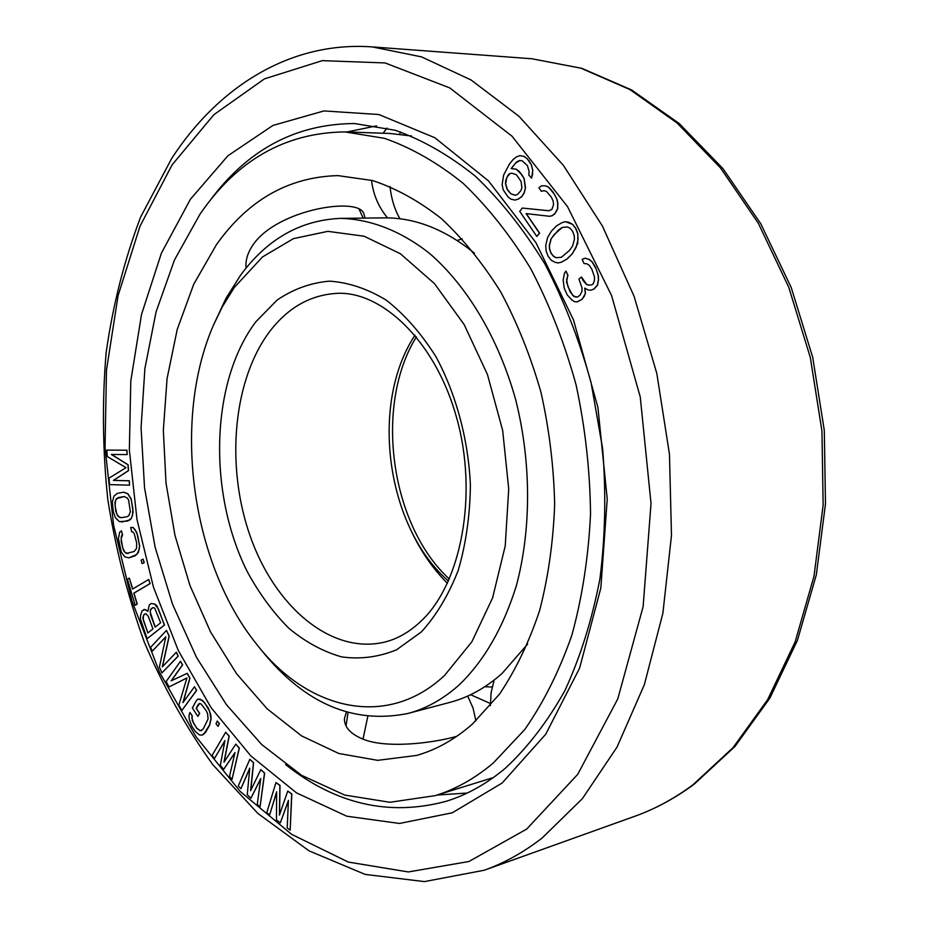 <?xml version="1.0" encoding="UTF-8"?>
<svg xmlns="http://www.w3.org/2000/svg" width="928" height="928" viewBox="0 0 928 928"><rect width="100%" height="100%" fill="white"/><g stroke="black" fill="none" stroke-linecap="round" stroke-linejoin="round"><path stroke-width="1.39" d="M183.164 702.299L189.95 678.159L187.282 673.31L171.112 680.874L182.48 664.877L180.496 661.27L166.124 681.558L169.047 686.952L186.911 677.939L178.872 705.048L181.83 710.5L196.504 690.386L194.486 686.72L182.944 702.612L189.799 678.194L187.131 673.345M502.118 783.046L452.296 812.789L399.516 823.461L346.794 816.211L296.577 792.918L250.838 755.902L211.062 707.635L178.338 650.586L153.456 587.122L136.996 519.541L129.352 450.068L130.802 380.944L141.508 314.464L161.449 253.042L190.426 199.242L227.894 155.776L272.902 125.454L323.953 110.931L378.891 114.527L434.884 137.762L488.499 180.925L535.932 242.672L573.446 319.8L597.899 407.322L607.237 498.974L600.834 588.027L579.594 668.16L545.687 734.292L502.118 783.046M517.441 161.53L519.715 160.486L522.209 160.822L527.394 165.59L529.146 171.552L528.798 175.044L531.593 178.13L532.776 170.392L531.547 165.045L527.266 158.746L524.181 156.438L520.005 155.637L516.583 156.82L513.242 159.361L509.507 164.001L503.637 175.032L502.118 184.73L503.312 189.996L507.999 196.875L511.038 199.207L514.994 200.088L518.392 198.986L521.756 196.527L524.076 192.815L525.515 187.862L524.123 178.443L519.355 171.541L516.293 169.221L511.34 168.536L515.539 163.166L519.842 160.509M514.994 200.088L518.555 198.986L521.919 196.527L524.239 192.815L525.515 187.862M548.808 210.737L522.302 208.058L519.726 211.387L536.825 236.466L539.435 233.148L526.083 213.602L549.608 216.294L552.172 215.667L554.793 213.672L557.519 208.893L557.705 203.348L556.823 199.16L554.434 194.265L548.552 187.247L545.548 185.832L541.5 185.786L538.913 187.816L541.326 191.296L543.866 190.646L546.383 191.365L551.278 196.98L553.181 201.167L553.564 204.647L551.87 209.45L548.773 210.749L522.302 208.058M536.825 236.466L539.597 233.137L526.269 213.614M549.608 216.294L552.334 215.667L554.956 213.66L557.682 208.881L557.867 203.348L556.986 199.16L552.647 191.458L548.715 187.247L545.71 185.832L541.5 185.786M541.326 191.296L543.947 190.669M558.18 262.937L561.533 262.148L567.089 259.016L572.402 253.715L577.784 243.472L577.842 233.636L575.801 228.358L572.576 224.298L568.62 222.221L565.384 221.711L562.159 222.569L556.614 225.806L551.383 231.165L547.624 237.429L545.722 245.386L546.128 250.989L548.112 256.198L551.255 260.246L555.141 262.357L558.18 262.937L561.382 262.16L566.938 259.028L572.251 253.727L576.114 247.416L578.086 239.343L577.68 233.647L575.638 228.369L572.414 224.298L565.384 221.711M279.572 814.633L280.012 785.366L275.952 782.582L266.765 812.742L269.654 814.888L276.648 791.77L276.44 819.946L280.337 822.846L288.434 800.354L287.204 827.962L290.162 830.166L291.694 793.974L287.738 791.108L279.421 815.086L279.862 785.413L275.952 782.582M269.654 814.888L276.637 792.234M280.337 822.846L288.411 800.783M290.162 830.166L291.844 793.939L287.738 791.108M260.026 807.012L264.654 773.059L260.803 769.625L250.595 790.726L253.448 762.723L249.806 759.301L238.241 786.109L240.932 788.696L249.748 768.14L247.254 794.762L250.885 798.242L260.745 778.511L257.276 804.367L260.026 807.012L264.503 773.094L260.803 769.625M250.78 790.343L253.599 762.688L249.806 759.301M240.932 788.696L249.713 768.535M250.885 798.242L260.687 778.87M232.012 779.416L239.343 748.084L235.805 744.128L223.961 762.201L229.042 736.171L225.69 732.215L212.048 755.473L214.519 758.443L224.924 740.602L220.319 765.391L223.648 769.382L235.016 752.55L229.494 776.4L232.012 779.416L239.192 748.119L235.805 744.128M224.17 761.9L229.193 736.136L225.69 732.215M214.519 758.443L224.866 740.927M223.648 769.382L234.958 752.828M201.863 735.162L205.598 732.366L209.74 724.896L211.108 718.701L210.714 714.421L208.162 707.844L202.652 700.478L198.035 699.028L196.423 700.512L192.351 708.006L197.896 716.393L199.532 713.4L196.202 708.366L198.372 704.364L199.566 703.412L201.225 704.097L206.352 710.894L207.582 713.644L208.069 718.98L203.209 729.014L200.332 730.754L196.922 728.294L193.604 723.237L191.841 717.843L192.282 715.801L189.927 712.484L188.952 715.523L189.335 719.734L191.829 726.241L195.147 731.287L199.288 734.883L201.863 735.162L203.696 734.315L209.589 724.93L210.958 718.736L209.612 711.196L204.647 702.809L200.471 699.283L197.884 699.062M197.896 716.393L199.682 713.365L196.353 708.331L199.636 703.447M218.01 726.392L219.426 723.654L217.291 721.021L216.027 723.724L218.01 726.392L219.275 723.689L217.291 721.021M171.309 680.792L182.63 664.854L180.496 661.27M169.047 686.952L186.888 677.985M181.83 710.5L196.655 690.351L194.486 686.72M147.854 611.111L144.988 609.464L142.065 610.891L140.534 615.589L140.43 619.115L147.158 638.696L164.349 625.054L158.363 608.919L154.663 604.082L151.113 603.49L149.304 604.986L147.865 611.343L144.838 609.487L143.504 609.708M147.158 638.696L164.5 625.031L156.902 605.833L154.814 604.058L151.113 603.49M162.47 666.71L169.232 636.121L166.483 630.379L150.614 647.326L152.308 651.143L165.822 636.77L159.407 667.104L161.971 672.87L178.072 656.131L176.32 652.256L162.284 666.907L169.082 636.144L166.483 630.379M152.308 651.143L165.787 636.933M161.971 672.87L178.222 656.108L176.32 652.256M128.957 557.832L135.198 555.756L138.411 552.38L139.652 545.826L136.752 532.278L133.087 527.452L130.755 527.487L131.66 531.756L133.04 532.034L134.305 533.878L136.694 542.996L136.532 548.402L134.131 551.51L126.289 553.424L123.54 550.571L121.185 541.534L121.336 536.175L122.38 535.05L121.487 530.816L119.631 532.231L118.436 538.716L121.278 552.102L124.886 556.928L128.957 557.832L136.926 554.376L139.293 548.993L139.502 545.85L137.773 535.723L135.175 529.737L132.936 527.475L130.755 527.487M128.145 553.552L124.944 552.392L122.682 547.868L121.127 538.553L122.531 535.027L121.487 530.816M142.065 563.621L144.211 562.658L143.156 559.166L141.16 560.094L142.065 563.621L144.06 562.681L143.156 559.166M135.186 605.265L137.24 604.128L133.968 593.143L150.116 583.596L148.712 579.466L132.588 589.06L129.328 578.098L127.438 579.234L135.186 605.265L137.089 604.163L133.818 593.166L149.965 583.619L148.712 579.466M132.727 588.978L129.328 578.098M121.591 522.023L129.99 519.958L131.463 518.242L133.133 512.047L131.208 499.02L127.82 493.684L123.737 492.2L117.346 493.336L113.947 496.144L112.323 502.292L113.286 511.653L115.478 517.87L119.41 521.64L127.855 521.026L131.312 518.265L132.565 515.098L132.866 508.382L131.057 499.044L127.67 493.708L123.586 492.211M127.148 454.581L126.962 450.196L106.813 450.103L107.323 456.576L126.011 467.666L109.017 478.14L109.527 484.602L129.537 485.17L129.189 480.808L113.402 480.402L128.4 470.612L127.948 464.789L111.36 454.453L127.148 454.581L126.8 450.208L106.813 450.103M129.537 485.17L129.34 480.785L113.552 480.379L128.551 470.6L128.099 464.766L111.546 454.453M577.146 301.89L581.984 299.303L584.164 296.496L585.324 293.329L584.721 288.121L588.166 290L590.858 290.209L593.827 289.06L597.33 285.221L598.409 279.815L598.177 275.419L596.147 268.981L592.052 261.882L589.234 259.527L585.139 258.193L582.192 259.388L584.083 263.587L586.774 263.749L589.199 265.269L591.751 268.981L594.546 277.089L594.396 280.639L593.212 283.829L591.913 284.826L588.572 285.128L586.531 284.444L582.97 280.384L581.462 277.02L578.91 279.015L582.042 287.924L581.891 291.438L580.093 295.092L577.552 297.053L573.887 296.496L570.001 291.612L566.521 281.926L567.808 275.28L565.941 271.104L564.433 273.435L563.145 280.082L564.247 288.225L567.217 294.907L572.1 300.138L574.49 301.681L577.309 301.878L582.146 299.292L585.487 293.318L584.895 288.214M590.858 290.209L593.978 289.049L597.493 285.209L598.56 279.804L598.34 275.407L595.544 267.287L592.215 261.882L589.396 259.515L585.139 258.193M588.723 285.116L586.693 284.432L581.462 277.02M576.056 297.192L572.657 295.301L567.913 286.59L566.567 279.757L567.971 275.268L565.941 271.104M155.254 627.073L150.208 612.144L150.44 610.218L152.378 607.77M147.97 632.873L143.353 620.287L143.214 616.088L144.756 613.965M121.104 517.696L119.341 517.244L116.742 514.008L115.06 505.493L115.559 500.273L118.134 497.617L124.236 496.538L127.472 498.185L128.632 500.204L130.349 511.757L128.783 515.713L127.206 516.71L120.953 517.72L117.74 516.038L115.756 511.235L114.898 502.582L116.429 498.638L124.224 496.538M515.33 195.263L510.957 193.801L507.349 189.498L505.632 183.616L506.827 177.341L510.087 173.49L511.954 173.234M556.324 257.694L553.888 256.546L551.162 253.274L549.596 248.832L549.469 245.352L551.232 238.74L554.271 234.413L562.298 227.453L567.426 226.966L569.896 228.079L572.669 231.374L574.27 235.863L574.397 239.389L572.588 246.082L569.479 250.421L561.405 257.288L556.174 257.706L553.726 256.557L551 253.274L549.446 248.832L549.306 245.352L551.07 238.74L558.192 230.26L562.136 227.453L567.402 226.954M376.582 125.872L346.921 131.985M467.248 793.022L437.03 795.052M209.125 201.77C247.01 149.907 295.498 123.818 354.577 123.54L395.142 130.256C422.565 139.931 449.361 155.301 475.542 176.366C500.911 200.61 524.018 229.808 544.875 263.958C563.98 300.521 579.385 340.135 591.101 382.788L602.608 448.468C606.193 493.046 605.288 536.512 599.917 578.84C592.076 619.718 580.394 656.989 564.874 690.652C547.497 721.694 527.556 747.632 505.064 768.477C486.608 783.835 467.144 794.728 446.658 801.154C389.644 816.64 335.959 804.448 285.604 764.579M515.539 163.166L511.177 168.536L516.13 169.221L521.803 174.615L523.96 178.443L525.352 187.862M517.279 161.518L515.376 163.166M524.181 156.438L520.005 155.637M527.266 158.746L524.018 156.438M529.378 161.205L527.104 158.746M531.547 165.045L529.215 161.205M532.776 170.392L531.384 165.033M532.475 175.264L532.614 170.392M531.431 178.13L532.312 175.253M521.872 187.618L521.002 190.472L517.708 194.3L515.284 195.286L510.806 193.801L507.187 189.498L505.47 183.616L505.806 180.171L508.034 175.114L509.924 173.49L511.873 173.223L516.362 174.661L521.107 181.552L521.872 187.618M201.736 730.429L200.181 730.788L196.771 728.329L192.247 720.546L192.131 715.836L189.927 712.484M147.854 632.966L142.831 618.036L143.898 614.58L145.94 613.779L148.26 616.227L152.934 628.917L147.854 632.966M151.136 608.687L153.572 607.573L154.802 608.316L160.637 622.781L155.127 627.166L150.44 614.464L150.29 610.241L151.287 608.664M213.66 324.719L226.142 298.05L240.561 275.233C267.148 239.053 300.51 220.098 340.634 218.37C370.295 219.112 400.838 230.794 429.56 253.402C467.236 286.021 498.568 338.337 515.713 399.829C531.35 462.028 531.442 529.03 516.42 585.51C503.452 627.154 484.613 660.063 459.894 684.238C443.781 698.842 426.451 708.586 407.926 713.47C353.464 724.42 304.964 703.737 262.415 651.433L257.16 644.879C191.203 563.934 171.692 420.326 213.66 324.719L222.407 306.634L234.32 287.448L262.45 256.975L293.434 238.635L327.851 231.35L364.124 236.222L400.362 253.727L434.432 283.574L464.151 324.556L487.455 374.529L502.674 430.511L508.718 488.894L505.226 545.908L492.582 597.899L471.853 641.816L444.628 675.364C387.046 729.594 308.015 710.001 257.16 644.879M492.176 686.998L484.776 686.743M527.626 644.113L502.071 673.426C485.901 687.81 468.524 697.462 449.929 702.368L407.926 713.47M474.521 253.274C445.022 229.332 414.874 217.535 384.088 217.871L340.634 218.37M246.082 268.088C245.282 260.2 247.811 252.149 253.669 243.948C278.261 209.345 358.011 196.597 363.764 213.428L365.029 218.092M490.355 703.494L470.624 694.712M472.41 724.072C454.975 739.338 436.392 749.789 416.66 755.427L377.673 760.345L338.813 753.49L301.554 735.881L267.148 708.818L236.582 673.728L210.644 632.096L189.938 585.44L174.951 535.27L166.008 483.07L163.34 430.337L167.075 378.566L177.248 329.324L193.755 284.2L216.34 244.818C248.043 200.03 288.55 176.97 337.873 175.612L372.522 180.531C395.954 188.291 418.864 200.947 441.252 218.486C462.979 238.74 482.804 263.239 500.749 291.972C517.232 322.77 530.642 356.224 540.966 392.3C549.26 429.304 553.83 466.668 554.654 504.426C553.285 541.685 548.297 576.996 539.678 610.346C529.146 641.979 515.782 669.877 499.577 694.051L472.41 724.072M456.704 736.356C431.311 743.537 384.088 748.884 361.549 738.526C350.03 733.433 344.323 726.833 344.416 718.736L346.388 712.124M493.244 763.06C474.916 778.476 455.544 789.345 435.151 795.644L389.841 802.279L344.717 795.064L301.554 775.298L261.754 744.604L226.444 704.7L196.492 657.349L172.562 604.302L155.127 547.23L144.548 487.815L141.079 427.692L144.896 368.52L156.043 311.994L174.487 259.933L199.984 214.194C237.092 160.045 285.418 132.623 344.949 131.915L384.517 138.342C411.29 147.714 437.448 162.667 463.002 183.21C487.78 206.863 510.377 235.376 530.77 268.749C549.469 304.488 564.584 343.221 576.091 384.934C585.243 427.657 590.057 470.705 590.533 514.077C588.48 556.8 582.262 597.145 571.892 635.1C559.352 670.979 543.622 702.484 524.714 729.594L493.244 763.06M411.568 135.998L389.969 133.47L344.949 131.915M526.698 829.087L468.93 861.509L408.32 871.949L348.278 862.066L291.554 834.307L240.248 791.491L195.866 736.496L159.5 672.069L131.904 600.845L113.61 525.225L105.038 447.574L106.465 370.226L118.1 295.568L140.012 226.188L172.086 164.882L213.858 114.701L264.445 78.868L322.318 60.645L385.143 62.953L449.732 87.893L512.047 136.219L567.53 206.631L611.575 295.533L640.262 397.01L651.027 503.463L643.127 606.657L617.758 698.958L577.692 774.381L526.698 829.087M531.837 58.754L372.36 46.922L421.544 56.875L470.995 79.936L518.926 116.244L563.4 165.358L602.411 226.026L634.079 296.299L656.815 373.462L669.471 454.337L671.478 535.421L662.882 613.257L644.345 684.702L617.027 747.11L582.436 798.579L542.288 837.891C523.694 852.287 504.345 863.075 484.242 870.244L634.787 816.28C654.913 809.1 674.273 798.625 692.868 784.868L733.027 747.678L767.665 699.619L795.145 641.863L814.007 576.195L823.148 504.994L821.941 431.056L810.306 357.454L788.754 287.251L758.327 223.288L720.511 167.933L677.069 122.983L629.915 89.564L580.916 68.185L531.837 58.754L581.891 68.347L631.632 89.97L679.261 123.575L722.924 168.583L760.809 223.81L791.201 287.483L812.696 357.257L824.296 430.383L825.479 503.881L816.338 574.757L797.454 640.285L769.857 698.134L734.918 746.506L694.214 784.16C675.248 798.196 655.435 808.903 634.787 816.28M421.416 631.875L396.616 649.774C378.705 657.105 360.377 659.483 341.632 656.896C323.083 651.595 305.486 642.06 288.84 628.279C273.076 612.422 259.248 593.607 247.37 571.845C207.791 493 210.436 381.907 255.85 321.784L277.159 300.022C293.283 289.084 310.706 282.796 329.463 281.149C348.603 282.414 367.616 288.794 386.489 300.312C404.805 314.72 421.3 333.523 435.963 356.712C456.077 394.04 468.246 439.095 470.403 484.973C470.02 515.307 465.984 543.715 458.281 570.21C448.676 594.848 436.392 615.403 421.416 631.875M383.136 642.443C329.881 654.054 274.259 605.659 249.945 535.444C225.446 465.23 233.056 379.343 270.303 330.704C288.19 307.702 309.998 295.278 335.704 293.445C379.842 289.977 434.675 338.987 456.448 417.124C478.581 494.717 460.914 583.48 421.683 620.542C409.631 632.13 396.79 639.438 383.136 642.443M447.4 583.329C432.541 568.388 420.256 550.466 410.57 529.552M448.433 581.079C386.176 526.907 369.472 403.982 415.013 335.159M367.79 716.462L363.022 739.117M399.945 218.788C394.597 209.484 391.291 198.72 390.027 186.493M399.434 134.398L400.699 131.996M372.36 46.922C289.733 40.89 217.825 87.51 171.692 158.444L140.685 216.932C124.398 259.724 112.88 305.01 106.128 352.791C102.057 401.348 102.614 450.3 107.822 499.647C115.594 548.657 127.739 596.124 144.258 642.025C163.166 686.511 186.018 727.39 212.814 764.672L257.868 813.45L309.036 850.848L365.156 874.408L424.421 881.6L484.242 870.244M416.428 336.864C373.903 404.863 390.212 524.877 449.338 579.06M493.394 777.548L435.151 795.644M494.148 680.062L491.109 692.671L490.402 705.663M348.035 712.6L346.028 725.951M475.913 720.87L473.036 708.052L467.7 696.07M363.138 218.115L359.148 209.218M457.121 240.445L462.272 238.914M386.976 128.052L383.218 133.11M371.525 180.252C373.172 194.428 378.496 206.967 387.51 217.883"/></g></svg>

